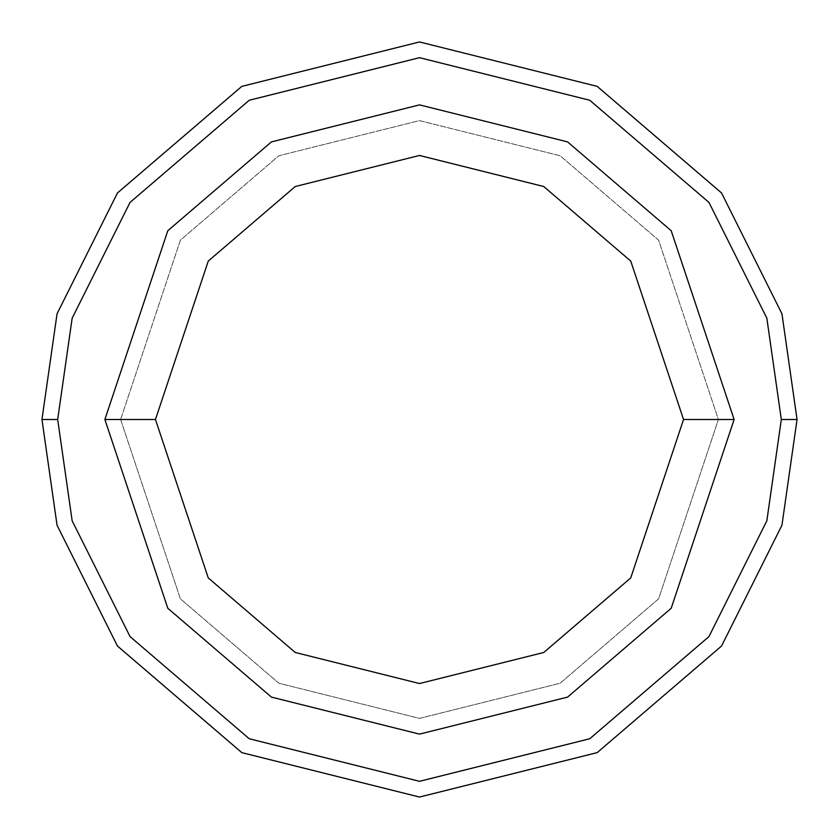 <?xml version="1.0" encoding="UTF-8"?>
<svg xmlns="http://www.w3.org/2000/svg" width="839" height="839" viewBox="0 0 839 839"><rect width="100%" height="100%" fill="white"/><g stroke="black" fill="none" stroke-linecap="round" stroke-linejoin="round"><path stroke-width="0.63" stroke-dasharray="4.2 3.15" d="M57.681 419.5L72.154 520.809L130.045 636.591L249.235 738.75L419.5 781.319L589.765 738.75L708.955 636.591L766.846 520.809L781.319 419.5L797.05 419.5L781.948 525.214L721.54 646.03L597.169 752.635L419.5 797.05L241.831 752.635L117.46 646.03L57.052 525.214L41.95 419.5L57.681 419.5L72.154 318.191L130.045 202.409L249.235 100.25L419.5 57.681L589.765 100.25L708.955 202.409L766.846 318.191L781.319 419.5L766.846 520.809L708.955 636.591L589.765 738.75L419.5 781.319L249.235 738.75L130.045 636.591L72.154 520.809L57.681 419.5L41.95 419.5L57.052 525.214L117.46 646.03L241.831 752.635L419.5 797.05L597.169 752.635L721.54 646.03L781.948 525.214L797.05 419.5L781.948 313.786L721.54 192.97L597.169 86.365L419.5 41.95L241.831 86.365L117.46 192.97L57.052 313.786L41.95 419.5L57.052 313.786L117.46 192.97L241.831 86.365L419.5 41.95L597.169 86.365L721.54 192.97L781.948 313.786L797.05 419.5L781.319 419.5L766.846 318.191L708.955 202.409L589.765 100.25L419.5 57.681L249.235 100.25L130.045 202.409L72.154 318.191L57.681 419.5M104.875 419.5L167.8 608.275L271.437 697.115L419.5 734.125L567.563 697.115L671.2 608.275L734.125 419.5L718.394 419.5L658.615 598.836L560.158 683.229L419.5 718.394L278.842 683.229L180.385 598.836L120.606 419.5L104.875 419.5L167.8 608.275L271.437 697.115L419.5 734.125L567.563 697.115L671.2 608.275L734.125 419.5L671.2 230.725L567.563 141.885L419.5 104.875L271.437 141.885L167.8 230.725L104.875 419.5L120.606 419.5L180.385 240.164L278.842 155.771L419.5 120.606L560.158 155.771L658.615 240.164L718.394 419.5L734.125 419.5L718.394 419.5L658.615 240.164L560.158 155.771L419.5 120.606L278.842 155.771L180.385 240.164L120.606 419.5L104.875 419.5L167.8 230.725L271.437 141.885L419.5 104.875L567.563 141.885L671.2 230.725L734.125 419.5L671.2 608.275L567.563 697.115L419.5 734.125L271.437 697.115L167.8 608.275L104.875 419.5L167.8 230.725L271.437 141.885L419.5 104.875L567.563 141.885L671.2 230.725L734.125 419.5L671.2 608.275L567.563 697.115L419.5 734.125L271.437 697.115L167.8 608.275L104.875 419.5L120.606 419.5L180.385 598.836L278.842 683.229L419.5 718.394L560.158 683.229L658.615 598.836L718.394 419.5L734.125 419.5L671.2 230.725L567.563 141.885L419.5 104.875L271.437 141.885L167.8 230.725L104.875 419.5"/><path stroke-width="1.26" d="M781.319 419.5L766.846 520.809L708.955 636.591L589.765 738.75L419.5 781.319L249.235 738.75L130.045 636.591L72.154 520.809L57.681 419.5L41.95 419.5L57.052 525.214L117.46 646.03L241.831 752.635L419.5 797.05L597.169 752.635L721.54 646.03L781.948 525.214L797.05 419.5L781.319 419.5L766.846 318.191L708.955 202.409L589.765 100.25L419.5 57.681L249.235 100.25L130.045 202.409L72.154 318.191L57.681 419.5L72.154 520.809L130.045 636.591L249.235 738.75L419.5 781.319L589.765 738.75L708.955 636.591L766.846 520.809L781.319 419.5L797.05 419.5L781.948 525.214L721.54 646.03L597.169 752.635L419.5 797.05L241.831 752.635L117.46 646.03L57.052 525.214L41.95 419.5L57.052 313.786L117.46 192.97L241.831 86.365L419.5 41.95L597.169 86.365L721.54 192.97L781.948 313.786L797.05 419.5L781.948 313.786L721.54 192.97L597.169 86.365L419.5 41.95L241.831 86.365L117.46 192.97L57.052 313.786L41.95 419.5L57.681 419.5L72.154 318.191L130.045 202.409L249.235 100.25L419.5 57.681L589.765 100.25L708.955 202.409L766.846 318.191L781.319 419.5M734.125 419.5L671.2 608.275L567.563 697.115L419.5 734.125L271.437 697.115L167.8 608.275L104.875 419.5L167.8 608.275L271.437 697.115L419.5 734.125L567.563 697.115L671.2 608.275L734.125 419.5L683.544 419.5L630.739 577.924L543.756 652.48L419.5 683.544L295.244 652.48L208.261 577.924L155.456 419.5L104.875 419.5L155.456 419.5L208.261 577.924L295.244 652.48L419.5 683.544L543.756 652.48L630.739 577.924L683.544 419.5L630.739 261.076L543.756 186.52L419.5 155.456L295.244 186.52L208.261 261.076L155.456 419.5L208.261 261.076L295.244 186.52L419.5 155.456L543.756 186.52L630.739 261.076L683.544 419.5L734.125 419.5L671.2 230.725L567.563 141.885L419.5 104.875L271.437 141.885L167.8 230.725L104.875 419.5L167.8 230.725L271.437 141.885L419.5 104.875L567.563 141.885L671.2 230.725L734.125 419.5"/></g></svg>
